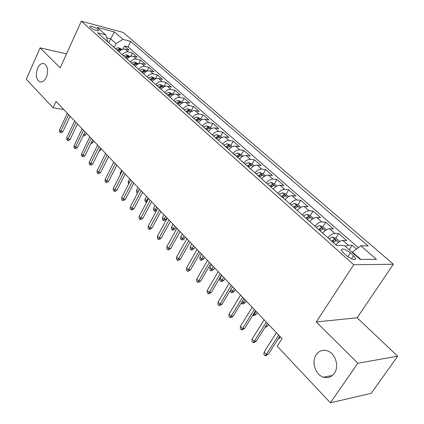 <?xml version="1.0" encoding="UTF-8"?>
<svg xmlns="http://www.w3.org/2000/svg" width="424" height="424" viewBox="0 0 424 424"><rect width="100%" height="100%" fill="white"/><g stroke="black" fill="none" stroke-linecap="round" stroke-linejoin="round"><path stroke-width="0.64" d="M46.343 77.263C44.43 81.085 42.188 82.574 39.607 81.726C36.098 79.113 35.42 74.619 37.572 68.248C39.474 64.379 41.743 62.874 44.372 63.733C47.859 66.367 48.522 70.877 46.343 77.263M334.34 373.337C331.499 377.127 327.879 378.404 323.48 377.169C315.345 374.864 311.147 361.672 316.209 354.697C319.055 350.786 322.759 349.487 327.312 350.812C335.305 353.155 339.507 366.4 334.34 373.337M90.439 27.481C94.594 30.29 97.35 31.275 98.697 30.433L97.949 29.463C93.815 26.675 91.07 25.694 89.713 26.526L90.439 27.481M393.355 264.226L123.23 32.447L81.323 21.2L353.733 264.746L393.355 264.226L357.119 317.799L316.246 321.938L357.856 363.236L397.696 356.181L357.119 317.799M397.696 356.181L371.196 393.329L330.397 402.8L357.856 363.236M356.462 249.073L352.121 245.279L349.201 249.784M335.85 244.828C338.357 242.03 340.689 240.567 342.846 240.445L346.721 240.551L338.728 233.555L335.766 238.214M333.609 241.595L333.105 242.385M322.622 233.057C325.091 230.296 327.408 228.87 329.575 228.785L333.476 228.96L325.712 222.16L322.844 226.739M320.761 230.062L320.56 230.38M309.764 221.614C312.191 218.885 314.497 217.496 316.675 217.448L320.602 217.692L313.045 211.078L310.267 215.578M297.256 210.484C299.646 207.787 301.936 206.435 304.119 206.419L308.073 206.727L300.717 200.287L298.014 204.744M285.082 199.651C287.44 196.99 289.714 195.671 291.908 195.687L295.878 196.052L288.718 189.782L286.073 194.208M273.236 189.109C275.558 186.481 277.815 185.187 280.015 185.24L284.006 185.659L277.031 179.559L274.45 183.947M261.698 178.843C263.988 176.246 266.23 174.985 268.434 175.064L272.441 175.541L265.647 169.595L263.124 173.946M250.462 168.842C252.715 166.277 254.946 165.047 257.156 165.153L261.173 165.678L254.548 159.885L252.084 164.205M239.512 159.101C241.733 156.562 243.948 155.359 246.164 155.497L250.192 156.069L243.736 150.414L241.32 154.702M228.838 149.603C231.027 147.091 233.232 145.92 235.447 146.079L239.486 146.699L233.189 141.187L230.826 145.437M218.429 140.339C220.591 137.858 222.78 136.714 224.996 136.899L229.04 137.556L222.902 132.182L220.591 136.401M208.279 131.308C210.41 128.854 212.583 127.735 214.804 127.942L218.853 128.642L212.859 123.395L210.601 127.582M198.374 122.494C200.478 120.072 202.64 118.969 204.856 119.202L208.915 119.939L203.064 114.819L200.849 118.974M188.712 113.892C190.784 111.496 192.931 110.42 195.151 110.669L199.211 111.448L193.498 106.445L191.325 110.569M179.278 105.497C181.324 103.127 183.454 102.073 185.67 102.343L189.735 103.154L184.154 98.273L182.029 102.359M170.061 97.297C172.08 94.95 174.2 93.921 176.416 94.208L180.476 95.055L175.027 90.28L172.944 94.34M161.062 89.289C163.054 86.968 165.159 85.961 167.374 86.263L171.434 87.137L166.107 82.479L164.067 86.507M152.269 81.466C154.235 79.166 156.329 78.18 158.539 78.504L162.599 79.405L157.394 74.847L155.391 78.848M143.672 73.818C145.618 71.545 147.695 70.575 149.905 70.914L153.96 71.847L148.872 67.39L146.958 71.258M135.272 66.34C137.191 64.093 139.257 63.144 141.462 63.494L145.517 64.453L140.535 60.097L138.759 63.727M127.057 59.031C128.954 56.805 131.005 55.873 133.205 56.238L137.254 57.224L132.383 52.963L130.735 56.381M330.397 402.8L277.201 346.207L282.061 338.644L56.016 101.4L53.09 107.786L63.77 109.54M353.568 255.693L350.394 252.889C345.099 248.999 342.062 248.067 341.283 250.086L343.387 252.842L346.572 255.683C351.92 259.615 354.973 260.564 355.736 258.518L353.568 255.693L351.501 258.857M107.701 41.806L105.762 34.922L97.573 32.791L336.439 245.353L344.341 245.496L360.109 259.414L376.433 259.34L360.829 245.798L368.133 245.936L130.725 41.414L123.013 39.405L116.022 43.566L110.547 38.738L106.652 37.736M105.762 34.922L97.17 27.343L114.39 31.922L123.013 39.405M345.173 246.233L348.258 245.204L352.121 245.279M358.312 247.69L128.085 46.91L124.412 45.983L122.87 49.21M119.022 51.882C120.898 49.677 122.933 48.765 125.128 49.147L129.177 50.154L124.412 45.983M122.218 54.723C124.1 52.507 126.14 51.59 128.34 51.967L132.383 52.963M130.322 61.936C132.23 59.699 134.281 58.761 136.486 59.122L140.535 60.097M138.611 69.313C140.54 67.05 142.607 66.096 144.817 66.441L148.872 67.39M147.086 76.855C149.041 74.571 151.124 73.596 153.334 73.93L157.394 74.847M155.762 84.572C157.739 82.267 159.837 81.27 162.048 81.583L166.107 82.479M164.634 92.469C166.643 90.137 168.752 89.125 170.967 89.422L175.027 90.28M173.723 100.557C175.753 98.198 177.873 97.16 180.094 97.441L184.154 98.273M183.025 108.83C185.081 106.451 187.217 105.391 189.438 105.65L193.498 106.445M192.549 117.31C194.632 114.899 196.784 113.818 199.004 114.056L203.064 114.819M202.306 125.992C204.421 123.559 206.589 122.451 208.809 122.668L212.859 123.395M212.307 134.896C214.454 132.431 216.632 131.297 218.853 131.498L222.902 132.182M222.563 144.017C224.736 141.526 226.93 140.365 229.146 140.54L233.189 141.187M233.073 153.371C235.278 150.849 237.488 149.667 239.703 149.815L243.736 150.414M243.858 162.964C246.09 160.415 248.316 159.201 250.526 159.329L254.548 159.885M254.919 172.812C257.188 170.231 259.424 168.991 261.635 169.086L265.647 169.595M266.277 182.914C268.577 180.306 270.83 179.034 273.035 179.103L277.031 179.559M277.937 193.291C280.269 190.646 282.538 189.348 284.737 189.385L288.718 189.782M289.91 203.949C292.284 201.273 294.563 199.937 296.752 199.948L300.717 200.287M302.217 214.899C304.623 212.191 306.918 210.823 309.101 210.797L313.045 211.078M314.862 226.151C317.311 223.411 319.616 222.006 321.79 221.948L325.712 222.16M327.869 237.726C330.354 234.949 332.676 233.513 334.838 233.412L338.728 233.555M360.729 259.409L352.434 252.095L360.829 245.798M352.206 252.439L352.434 252.095M66.541 53.875L40.084 47.859L26.304 79.283L53.09 107.786M40.084 47.859L60.219 67.845L81.323 21.2M316.246 321.938L353.733 264.746M108.692 42.686L114.39 31.922M114.141 47.536L116.022 43.566M128.085 46.91L130.725 41.414M278.669 335.082L266.288 354.443L268.413 354.141L266.251 355.561L265.069 355.725L266.288 354.443L264.094 352.058L276.421 332.718M268.413 354.141L279.84 336.306M265.069 355.725L263.85 354.406L264.094 352.058M266.32 322.118L254.236 341.352L256.372 341.092L254.252 342.502L253.064 342.65L254.236 341.352L252.105 339.03L264.136 319.823M256.372 341.092L267.523 323.38M253.064 342.65L251.883 341.362L252.105 339.03M254.31 309.515L242.517 328.616L244.659 328.399L242.576 329.803L241.388 329.925L242.517 328.616L240.445 326.358L252.185 307.283M244.659 328.399L255.54 310.808M241.388 329.925L240.238 328.669L240.445 326.358M242.629 297.256L231.117 316.224L233.264 316.05L231.218 317.444L230.025 317.544L231.117 316.224L229.093 314.03L240.562 295.083M233.264 316.05L243.885 298.576M230.025 317.544L228.902 316.32L229.093 314.03M231.26 285.326L220.014 304.162L222.165 304.024L220.157 305.407L218.959 305.487L220.014 304.162L218.047 302.021L229.246 283.211M222.165 304.024L232.543 286.672M218.959 305.487L217.872 304.3L218.047 302.021M339.661 241.516L336.025 238.304L332.554 237.069L329.088 238.813M336.513 244.092L335.734 244.722M333.195 242.464L336.057 240.53L334.144 239.465L331.605 241.049M332.501 241.85L334.144 239.465M278.473 338.442L279.257 338.352L280.275 336.767M279.257 338.352L278.001 339.179M326.39 229.803L322.982 226.787L319.532 225.547L316.076 227.232M323.099 232.516L322.537 232.983M320.072 230.788L322.924 228.896L321.048 227.868L318.525 229.411M319.442 230.227L321.048 227.868M265.689 326.295L267.618 326.098L268.615 324.524M267.618 326.098L264.91 327.529M313.49 218.413L310.289 215.588L306.865 214.343L303.425 215.975M310.066 221.264L309.706 221.567M307.31 219.431L310.151 217.586L308.312 216.584L305.799 218.09M306.743 218.927L308.312 216.584M253.722 313.755L254.273 314.332L256.287 314.168L257.257 312.605M256.287 314.168L254.283 315.52L253.165 315.615L256.096 311.391M253.165 315.615L252.805 315.233M300.945 207.336L297.945 204.686L294.542 203.441L291.113 205.02M294.892 208.385L297.728 206.583L295.92 205.614L293.429 207.076M294.383 207.93L295.92 205.614M242.109 301.501L243.222 302.672L245.242 302.545L246.185 300.992M245.242 302.545L243.275 303.891L242.152 303.96L245.003 299.747M242.152 303.96L241.214 302.969M220.194 273.708L209.202 292.412L211.359 292.311L209.382 293.689L208.189 293.747L209.202 292.412L207.288 290.334L218.233 271.651M211.359 292.311L221.498 275.081M208.189 293.747L207.124 292.592L207.288 290.334M288.733 196.556L285.924 194.075L282.543 192.825L279.135 194.356M282.813 197.632L285.638 195.877L283.863 194.929L281.382 196.36M282.358 197.229L283.863 194.929M230.804 289.576L232.453 291.309L234.472 291.214L235.399 289.671M234.472 291.214L232.543 292.549L231.419 292.608L234.196 288.405M231.419 292.608L230.359 291.484L230.471 290.133M209.414 262.392L198.671 280.969L200.828 280.9L198.888 282.273L197.69 282.31L198.671 280.969L196.805 278.939L207.5 260.389M200.828 280.9L210.739 263.786M197.69 282.31L196.657 281.186L196.805 278.939M276.846 186.062L274.222 183.746L270.862 182.49L267.47 183.974M271.053 187.164L273.862 185.452L272.123 184.53L269.659 185.929M270.65 186.809L272.123 184.53M223.978 280.169L222.081 281.494L220.952 281.531L219.918 280.439L220.088 278.266L221.953 280.232L223.978 280.169L224.884 278.632M220.952 281.531L223.655 277.344M220.088 278.266L221.789 275.383M198.909 251.374L188.41 269.818L190.567 269.781L188.659 271.143L187.461 271.169L188.41 269.818L186.592 267.841L197.049 249.418M190.567 269.781L200.261 252.789M187.461 271.169L186.454 270.067L186.592 267.841M265.27 175.843L262.822 173.686L259.488 172.425L256.107 173.867M259.594 176.972L262.398 175.298L260.686 174.402L258.243 175.764M259.25 176.66L260.686 174.402M213.738 269.394L211.873 270.713L210.744 270.735L209.737 269.669L209.896 267.507L211.714 269.425L213.738 269.394L214.629 267.867M210.744 270.735L213.378 266.558M209.896 267.507L211.555 264.645M188.675 240.631L178.409 258.947L180.566 258.942L178.69 260.299L177.492 260.304L178.409 258.947L176.633 257.018L186.862 238.728M180.566 258.942L190.047 242.067M177.492 260.304L176.511 259.228L176.633 257.018M253.997 165.89L251.718 163.876L248.4 162.62L245.035 164.014M248.438 167.04L251.231 165.408L249.545 164.533L247.118 165.869M248.135 166.775L249.545 164.533M203.753 258.879L201.914 260.193L200.785 260.198L199.805 259.159L199.948 257.013L201.723 258.884L203.753 258.879L204.622 257.368M200.785 260.198L203.356 256.038M199.948 257.013L201.575 254.167M178.7 230.163L168.651 248.347L170.808 248.374L168.969 249.72L167.766 249.709L168.651 248.347L166.923 246.471L176.93 228.303M170.808 248.374L180.083 231.615M167.766 249.709L166.807 248.66L166.923 246.471M243.01 156.196L240.89 154.32L237.599 153.059L234.249 154.416M237.562 157.362L240.344 155.767L238.691 154.919L236.274 156.218M237.308 157.14L238.691 154.919M194.007 248.618L192.199 249.927L191.07 249.916L190.111 248.904L190.244 246.773L191.971 248.597L194.007 248.618L194.855 247.118M191.07 249.916L193.572 245.766M190.244 246.773L191.834 243.948M168.969 219.95L159.138 238.012L161.295 238.06L159.482 239.401L158.285 239.375L159.138 238.012L157.447 236.173L167.247 218.137M161.295 238.06L170.374 221.423M158.285 239.375L157.346 238.352L157.447 236.173M232.304 146.741L230.333 145.003L227.063 143.736L223.729 145.056M226.962 147.928L229.734 146.37L228.107 145.543L225.706 146.815M226.75 147.743L228.107 145.543M184.488 238.606L182.712 239.905L181.583 239.878L180.645 238.887L180.767 236.778L182.458 238.558L184.488 238.606L185.325 237.111M181.583 239.878L184.021 235.749M180.767 236.778L182.331 233.969M159.482 209.991L149.852 227.921L152.009 228.001L150.228 229.331L149.031 229.289L149.852 227.921L148.209 226.13L157.797 208.221M152.009 228.001L160.897 211.475M149.031 229.289L148.114 228.292L148.209 226.13M221.863 137.524L220.035 135.913L216.786 134.647L213.468 135.924M216.622 138.733L219.383 137.206L217.782 136.401L215.397 137.641M216.452 138.579L217.782 136.401M175.197 228.828L173.448 230.115L172.319 230.078L171.407 229.114L171.519 227.015L173.167 228.753L175.197 228.828L176.013 227.344M172.319 230.078L174.699 225.96M171.519 227.015L173.045 224.227M150.218 200.271L140.794 218.074L142.946 218.18L141.192 219.5L139.994 219.447L140.794 218.074L139.183 216.33L148.575 198.543M142.946 218.18L151.649 201.771M139.994 219.447L139.104 218.471L139.183 216.33M211.677 128.53L209.991 127.041L206.764 125.78L203.462 127.02M206.541 129.76L209.286 128.271L207.712 127.481L205.343 128.695M206.409 129.643L207.712 127.481M166.123 219.277L164.401 220.559L163.272 220.507L162.381 219.563L162.482 217.48L164.093 219.176L166.123 219.277L166.923 217.804M163.272 220.507L165.593 216.404M162.482 217.48L163.977 214.708M141.181 190.784L131.949 208.465L134.095 208.587L132.373 209.901L131.175 209.838L131.949 208.465L130.375 206.758L139.576 189.099M134.095 208.587L142.623 192.3M131.175 209.838L130.306 208.889L130.375 206.758M201.739 119.759L200.186 118.386L196.98 117.125L193.699 118.328M196.699 121.004L199.439 119.547L197.886 118.773L195.533 119.966M196.609 120.92L197.886 118.773M156.615 210.426L155.56 211.221L154.431 211.152L153.562 210.23L153.652 208.163L155.226 209.822L156.7 207.071M154.431 211.152L155.226 209.822L156.885 209.922M153.652 208.163L155.12 205.412M132.352 181.52L123.31 199.079L125.456 199.227L123.755 200.531L122.562 200.451L123.31 199.079L121.773 197.409L130.788 179.877M125.456 199.227L133.809 183.046M122.562 200.451L121.715 199.524L121.773 197.409M192.04 111.199L190.614 109.938L187.429 108.677L184.164 109.848M187.095 112.455L189.82 111.035L188.293 110.277L185.956 111.443M187.037 112.408L188.293 110.277M146.709 202.078L145.798 202.015L144.944 201.114L145.024 199.057L146.561 200.684L148.008 197.95M145.798 202.015L146.561 200.684L147.414 200.743M145.024 199.057L146.46 196.328M123.734 172.473L114.872 189.904L117.013 190.079L115.339 191.372L114.151 191.282L114.872 189.904L113.372 188.277L122.202 170.867M117.013 190.079L125.202 174.015M114.151 191.282L113.319 190.376L113.372 188.277M182.574 102.841L181.265 101.686L178.107 100.424L174.858 101.564M177.72 104.113L180.433 102.719L178.928 101.983L176.607 103.122M137.498 193.09L136.517 192.199L136.592 190.159L138.097 191.749L139.512 189.03M137.35 193.079L138.192 191.754M136.592 190.159L138.001 187.445M115.312 163.638L106.625 180.947L108.767 181.138L107.118 182.426L105.926 182.325L106.625 180.947L105.163 179.357L113.818 162.069M108.767 181.138L116.791 165.185M105.926 182.325L105.115 181.44L105.163 179.357M173.326 94.679L172.139 93.63L168.996 92.368L165.763 93.476M168.561 95.962L171.264 94.6L169.78 93.879L167.475 94.997M128.705 183.931L128.281 183.481L128.345 181.456L129.728 178.764M128.345 181.456L129.4 182.574M107.087 155.004L98.564 172.192L100.7 172.398L99.078 173.681L97.891 173.564L98.564 172.192L97.133 170.633L105.624 153.467M100.7 172.398L108.57 156.562M97.891 173.564L97.096 172.701L97.133 170.633M164.295 86.708L163.214 85.754L160.097 84.493L156.885 85.574M159.615 88.001L162.307 86.671L160.844 85.966L158.555 87.058M120.225 174.768L120.278 172.95L121.635 170.273M120.278 172.95L120.845 173.548M99.046 146.561L90.688 163.627L92.819 163.86L91.218 165.132L90.036 165.005L90.688 163.627L89.289 162.111L97.615 145.061M92.819 163.86L100.536 148.13M90.036 165.005L89.257 164.162L89.289 162.111M155.47 78.917L154.5 78.058L151.4 76.802L148.204 77.846M150.875 80.221L153.552 78.922L152.115 78.228L149.836 79.304M112.381 164.941L113.722 161.963M91.181 138.309L82.982 155.258L85.107 155.502L83.533 156.769L82.351 156.636L82.982 155.258L81.615 153.769L89.782 136.841M85.107 155.502L92.681 139.883M82.351 156.636L81.593 155.809L81.615 153.769M146.847 71.306L145.978 70.532L142.899 69.276L139.719 70.299M142.332 72.621L144.997 71.349L143.577 70.67L141.319 71.72M107.791 158.131L108.761 156.758M108.062 158.163L107.585 158.539M83.491 130.237L75.445 147.07L77.571 147.335L76.018 148.591L74.836 148.448L75.445 147.07L74.11 145.612L82.123 128.806M77.571 147.335L85.001 131.822M74.836 148.448L74.094 147.637L74.11 145.612M138.42 63.865L134.588 61.925L131.424 62.916M133.979 65.185L136.629 63.939L135.23 63.277L132.988 64.305M99.587 150.064L100.472 150.176L101.161 148.782M100.472 150.176L98.935 151.4M75.97 122.345L68.073 139.061L70.193 139.337L68.662 140.588L67.485 140.434L68.073 139.061L66.764 137.636L74.635 120.941M70.193 139.337L77.486 123.935M67.485 140.434L66.759 139.644L66.764 137.636M130.173 56.583L126.458 54.733L123.31 55.698M125.806 57.918L128.451 56.699L127.073 56.047L124.842 57.055M91.579 142.162L93.047 142.358L93.72 140.969M93.047 142.358L91.536 143.572L90.932 143.492M68.614 114.623L60.86 131.217L62.975 131.514L61.464 132.754L60.288 132.595L60.86 131.217L59.577 129.829L67.305 113.25M62.975 131.514L70.13 116.218M60.288 132.595L59.577 131.822L59.577 129.829M122.112 49.465L118.503 47.695L115.376 48.638M117.819 50.811L120.448 49.613L119.086 48.977L116.87 49.963M83.756 134.413L85.77 134.7L86.432 133.322M85.77 134.7L84.281 135.908L83.168 135.754L85.007 131.827M342.846 240.445L348.258 245.204M125.128 49.147L128.34 51.967M133.205 56.238L136.486 59.122M141.462 63.494L144.817 66.441M149.905 70.914L153.334 73.93M158.539 78.504L162.048 81.583M167.374 86.263L170.967 89.422M176.416 94.208L180.094 97.441M185.67 102.343L189.438 105.65M195.151 110.669L199.004 114.056M204.856 119.202L208.809 122.668M214.804 127.942L218.853 131.498M224.996 136.899L229.146 140.54M235.447 146.079L239.703 149.815M246.164 155.497L250.526 159.329M257.156 165.153L261.635 169.086M268.434 175.064L273.035 179.103M280.015 185.24L284.737 189.385M291.908 195.687L296.752 199.948M304.119 206.419L309.101 210.797M316.675 217.448L321.79 221.948M329.575 228.785L334.838 233.412M347.887 256.743L350.394 252.889M338.511 242.295L332.644 237.101M325.25 230.561L319.622 225.579M312.361 219.155L306.95 214.374M299.816 208.062L294.627 203.467M287.615 197.266L282.628 192.856M275.738 186.756L270.947 182.521M264.173 176.527L259.573 172.457M252.905 166.558L248.485 162.652M241.929 156.848L237.679 153.091M231.228 147.382L227.142 143.768M220.793 138.15L216.871 134.678M210.617 129.145L206.843 125.811M200.684 120.363L197.059 117.157M190.996 111.788L187.509 108.708M181.536 103.419L178.186 100.456M177.905 103.96L178.928 101.983M172.298 95.246L169.075 92.4M168.821 95.755L169.78 93.879M163.272 87.265L160.177 84.524M159.949 87.747L160.844 85.966M154.458 79.463L151.479 76.829M151.267 79.924L152.115 78.228M145.84 71.842L142.978 69.308M142.782 72.281L143.577 70.67M137.418 64.39L134.662 61.957M134.482 64.819L135.23 63.277M129.182 57.102L126.532 54.765M126.363 57.521L127.073 56.047M121.126 49.979L118.582 47.727M118.413 50.387L119.086 48.977M39.607 81.726L41.08 82.007M323.48 377.169L332.416 375.479M98.522 30.809L98.697 30.433M354.983 259.668L355.736 258.518M335.872 240.827L336.057 240.53M322.749 229.177L322.924 228.896M309.986 217.851L310.151 217.586"/></g></svg>
